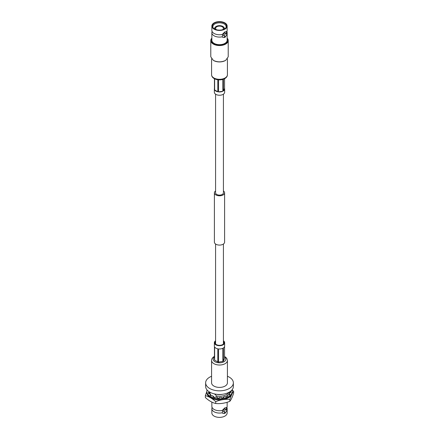 <?xml version="1.0" encoding="UTF-8"?>
<svg xmlns="http://www.w3.org/2000/svg" width="439" height="439" viewBox="0 0 439 439"><rect width="100%" height="100%" fill="white"/><g stroke="black" fill="none" stroke-linecap="round" stroke-linejoin="round"><path stroke-width="0.66" d="M215.576 190.97A5.103 2.947 0 0 0 214.397 192.847A5.103 2.947 0 0 0 215.895 194.932A5.103 2.947 0 0 0 221.454 195.569A5.103 2.947 0 0 0 224.603 192.847A5.103 2.947 0 0 0 223.424 190.97M214.397 192.847L214.397 242.141A5.103 2.947 0 0 0 215.895 244.221A5.103 2.947 0 0 0 221.454 244.863A5.103 2.947 0 0 0 224.603 242.141L224.603 192.847M215.576 94.193L215.576 192.847A3.924 2.266 0 0 0 216.723 194.45A3.924 2.266 0 0 0 221.004 194.943A3.924 2.266 0 0 0 223.424 192.847L223.424 94.193M222.211 34.478L222.578 35.427L222.211 36.805A7.644 4.412 180 0 1 214.095 35.8A7.644 4.412 180 0 1 211.856 32.678A7.644 4.412 180 0 1 212.01 31.795L212.01 31.235A7.644 4.412 0 0 0 214.095 33.468A7.644 4.412 0 0 0 222.211 34.478L224.905 31.822L226.65 31.915A3.446 1.992 120 0 0 226.266 31.449M226.348 31.487L226.65 31.915A7.644 4.412 0 0 0 226.99 31.235L226.99 31.795A7.644 4.412 180 0 1 227.144 32.678A7.644 4.412 180 0 1 226.661 34.22M226.321 33.638L226.65 31.915M213.563 60.505L213.338 60.373C217.448 62.327 221.552 62.327 225.662 60.373L225.437 60.505A8.396 4.851 0 0 1 213.563 60.505M211.856 38.1A8.714 5.032 0 0 0 210.786 40.52L210.786 56.818L213.338 60.373M226.99 31.235A7.644 4.412 0 0 0 227.144 30.351L227.144 26.027A7.644 4.412 180 0 0 222.425 21.95A7.644 4.412 180 0 0 214.095 22.905A7.644 4.412 0 0 0 211.856 26.027L211.856 30.351A7.644 4.412 0 0 0 212.01 31.235M222.792 37.386A3.446 1.992 120 0 0 224.428 37.172A3.446 1.992 120 0 0 225.41 36.371M226.348 35.46L224.905 37.447L222.902 37.458L222.211 36.805M225.662 60.373L228.214 56.818L228.214 40.52A8.714 5.032 0 0 0 227.144 38.1M210.786 40.52A8.714 5.032 0 0 0 216.164 45.168A8.714 5.032 0 0 0 225.662 44.076A8.714 5.032 0 0 0 228.214 40.52M211.856 38.253A8.396 4.851 0 0 0 213.563 43.686A8.396 4.851 0 0 0 225.437 43.686A8.396 4.851 0 0 0 227.144 38.253M223.939 29.237A4.692 2.711 180 0 0 223.786 27.251A4.692 2.711 180 0 0 216.18 26.439A4.692 2.711 0 0 0 215.214 27.251L214.797 27.789A5.147 2.974 0 0 0 214.358 28.864M223.786 27.251L224.203 27.789A5.147 2.974 180 0 1 224.642 28.864M215.214 27.251A4.692 2.711 0 0 0 215.061 29.237M222.562 29.731A3.88 2.239 180 0 0 223.38 28.354A3.88 2.239 180 0 0 220.987 26.285A3.88 2.239 180 0 0 216.756 26.774A3.88 2.239 0 0 0 215.62 28.354A3.88 2.239 0 0 0 216.438 29.731M225.761 27.975A6.656 3.841 180 0 0 226.156 26.719A6.656 3.841 180 0 0 222.079 23.135A6.656 3.841 180 0 0 214.792 23.958A6.656 3.841 0 0 0 212.844 26.719A6.656 3.841 0 0 0 213.239 27.975M224.527 28.93A7.112 4.105 0 0 0 225.992 27.706A7.112 4.105 0 0 0 223.533 22.647A7.112 4.105 0 0 0 214.473 23.124A7.112 4.105 0 0 0 213.008 27.706A7.112 4.105 0 0 0 224.527 28.93M211.856 26.027A7.644 4.412 0 0 0 216.575 30.104A7.644 4.412 0 0 0 224.905 29.15A7.644 4.412 180 0 0 227.144 26.027M224.779 36.371A1.569 0.905 -60 0 0 225.564 36.294A1.569 0.905 120 0 0 226.584 34.911A1.569 0.905 120 0 0 226.348 33.655A1.569 0.905 120 0 0 225.564 33.732A1.569 0.905 -60 0 0 224.538 35.115A1.569 0.905 -60 0 0 224.779 36.371L223.643 35.718A1.569 0.905 120 0 1 223.407 34.461A1.569 0.905 120 0 1 224.428 33.079A1.569 0.905 120 0 1 225.212 33.002L226.348 33.655M227.144 32.678L227.144 40.256A7.644 4.412 180 0 1 224.905 43.379A7.644 4.412 0 0 1 216.575 44.334A7.644 4.412 0 0 1 211.856 40.256L211.856 32.678M214.446 78.735L214.446 89.54A5.147 2.974 180 0 1 214.353 88.98L214.353 92.267A5.147 2.974 0 0 0 215.856 94.369A5.147 2.974 0 0 0 221.47 95.011A5.147 2.974 0 0 0 224.647 92.267L224.647 88.98A5.147 2.974 180 0 1 223.391 90.928L223.391 79.239M217.815 79.766L217.815 91.789A5.147 2.974 180 0 1 215.856 91.082A5.147 2.974 180 0 1 214.633 89.951L214.633 78.828M214.353 88.98A5.147 2.974 180 0 1 214.446 88.415M224.554 78.735L224.554 88.415A5.147 2.974 180 0 1 224.647 88.98M222.869 79.41L222.869 91.224A5.147 2.974 180 0 1 218.529 91.899L218.529 79.843M224.554 88.415L223.391 90.928M217.815 91.789L214.633 89.951M222.869 91.224L218.529 91.899M226.321 409.614L226.65 407.886A7.644 4.412 0 0 0 226.99 407.205A7.644 4.412 0 0 0 227.144 406.322L227.144 402.278M211.856 402.097L211.856 406.322A7.644 4.412 0 0 0 212.01 407.205A7.644 4.412 0 0 0 222.211 410.449L222.578 411.403L222.211 412.781A7.644 4.412 180 0 1 211.856 408.649A7.644 4.412 180 0 1 212.01 407.765L212.01 407.205M228.895 392.34A9.905 5.718 180 0 1 226.502 394.568A9.905 5.718 180 0 1 216.663 396.005L214.512 393.92M210.012 392.285L210.012 393.827M222.211 410.449L224.905 407.793L226.65 407.886A3.446 1.992 120 0 0 226.266 407.425M226.348 407.458L226.65 407.886M226.99 407.205L226.99 407.765A7.644 4.412 180 0 1 227.144 408.649L227.144 412.973A7.644 4.412 180 0 1 224.905 416.095A7.644 4.412 0 0 1 216.575 417.05A7.644 4.412 0 0 1 211.856 412.973L211.856 408.649M226.348 411.431L224.905 413.423L222.902 413.428L222.211 412.781M222.792 413.362A3.446 1.992 120 0 0 225.41 412.342M226.348 409.625A1.569 0.905 -60 0 0 225.564 409.708A1.569 0.905 120 0 0 224.538 411.091A1.569 0.905 120 0 0 224.779 412.347A1.569 0.905 120 0 0 225.564 412.265A1.569 0.905 -60 0 0 226.584 410.888A1.569 0.905 -60 0 0 226.348 409.625L225.212 408.972A1.569 0.905 120 0 0 224.428 409.055A1.569 0.905 120 0 0 223.407 410.432A1.569 0.905 120 0 0 223.643 411.694L224.779 412.347M227.144 408.649A7.644 4.412 180 0 1 226.661 410.196M216.339 394.244A8.714 5.032 0 0 0 222.661 394.244M216.663 396.005L216.663 397.229M233.361 386.452A13.861 8.006 180 0 1 229.301 392.109A13.861 8.006 0 0 1 214.194 393.849A13.861 8.006 0 0 1 205.639 386.452L205.639 382.83A13.861 8.006 0 0 0 214.194 390.222A13.861 8.006 0 0 0 229.301 388.488A13.861 8.006 180 0 0 233.361 382.83L233.361 386.452M211.576 376.261A13.861 8.006 180 0 0 209.699 377.167A13.861 8.006 0 0 0 205.639 382.83M227.424 376.261A13.861 8.006 180 0 1 233.361 382.83M227.424 382.83A7.924 4.577 180 0 1 225.103 386.062A7.924 4.577 0 0 1 216.471 387.055A7.924 4.577 0 0 1 211.576 382.83L211.576 360.446A7.924 4.577 180 0 0 216.471 364.672A7.924 4.577 180 0 0 225.103 363.684A7.924 4.577 180 0 0 227.424 360.446L227.424 382.83M229.767 391.829A10.3 5.948 180 0 1 229.795 392.186L229.795 391.813M230.393 391.401L230.909 391.396A11.409 6.585 180 0 1 230.909 391.511A11.409 6.585 180 0 1 230.733 392.658L229.641 392.543A10.3 5.948 180 0 1 229.048 393.739L230.08 393.981A11.409 6.585 180 0 1 229.07 395.1L228.137 394.749A10.3 5.948 180 0 1 226.782 395.715L227.567 396.17A11.409 6.585 180 0 1 225.882 396.971L225.256 396.444A10.3 5.948 180 0 1 223.358 397.026L223.775 397.619A11.409 6.585 180 0 1 221.679 397.975L221.465 397.35A10.3 5.948 180 0 1 219.319 397.46L219.302 398.096A11.409 6.585 180 0 1 217.129 397.954L217.36 397.328A10.3 5.948 180 0 1 215.313 396.944L214.858 397.531A11.409 6.585 180 0 1 212.959 396.905L213.595 396.384A10.3 5.948 180 0 1 211.966 395.566L211.159 396.005A11.409 6.585 180 0 1 209.826 395.001L210.764 394.661A10.3 5.948 180 0 1 209.82 393.547L208.777 393.767A11.409 6.585 180 0 1 208.234 392.543L209.326 392.444A10.3 5.948 180 0 1 209.216 391.818L209.216 391.824M229.795 392.186L230.848 392.175M229.548 394.634L229.048 394.518L229.048 393.739M226.864 396.543L226.782 395.715M223.358 397.712L223.358 397.026M217.36 397.981L217.36 397.328M213.595 397.147L213.595 396.384M210.479 395.544L210.764 394.661M208.52 393.295L209.326 393.218L209.326 392.444M231.907 390.019A12.676 7.32 180 0 1 232.176 391.511A12.676 7.32 180 0 1 228.461 396.686A12.676 7.32 0 0 1 214.649 398.272A12.676 7.32 0 0 1 206.824 391.511A12.676 7.32 0 0 1 207.093 390.019M206.824 391.511L206.824 392.29A12.676 7.32 0 0 0 214.649 399.051A12.676 7.32 0 0 0 228.461 397.465A12.676 7.32 180 0 0 232.176 392.29L232.176 391.511M205.364 395.665L205.364 397.525A25.352 14.635 -120 0 0 210.539 401.394A25.352 14.635 -120 0 0 215.714 403.496A25.352 19.996 155.1 0 0 222.782 403.287A25.352 19.996 155.1 0 0 229.849 401.312A25.352 5.356 98.8 0 0 231.743 398.113A25.352 5.356 98.8 0 0 233.636 393.146L233.636 391.292A25.352 5.356 98.8 0 0 231.743 394.491A25.352 5.356 98.8 0 0 229.849 399.452A25.352 19.996 155.1 0 0 222.782 399.666A25.352 19.996 155.1 0 0 215.714 401.641A25.352 14.635 -120 0 0 210.539 397.767A25.352 14.635 -120 0 0 205.364 395.665A25.352 5.356 -81.2 0 1 206.824 391.676M206.829 392.444A12.676 7.32 0 0 0 210.539 397.767A12.676 7.32 0 0 0 222.782 399.666A12.676 7.32 0 0 0 228.461 397.767A12.676 7.32 0 0 0 231.743 394.491A12.676 7.32 0 0 0 232.171 392.444M215.714 403.496L215.714 401.641M229.849 401.312L229.849 399.452M232.022 389.887A25.352 14.635 60 0 1 233.636 391.292M229.581 391.95A10.141 5.855 180 0 1 229.641 392.554M229.076 394.524A10.141 5.855 180 0 1 228.757 394.985M211.219 395.973A10.141 5.855 180 0 1 210.671 395.473M209.513 393.613A10.141 5.855 180 0 1 209.419 391.95M223.424 341.432A4.516 2.607 180 0 1 224.016 342.722A4.516 2.607 180 0 1 221.229 345.131A4.516 2.607 180 0 1 216.306 344.566A4.516 2.607 180 0 1 214.984 342.722A4.516 2.607 180 0 1 215.576 341.432M223.424 340.801A5.147 2.974 180 0 1 224.647 342.722A5.147 2.974 180 0 1 221.47 345.471A5.147 2.974 180 0 1 215.856 344.829A5.147 2.974 180 0 1 214.353 342.722A5.147 2.974 180 0 1 215.576 340.801M214.353 342.722L214.353 346.009A5.147 2.974 0 0 0 214.446 346.574L214.446 359.717A5.147 2.974 180 0 0 214.633 360.128L214.633 346.986A5.147 2.974 0 0 0 215.856 348.111A5.147 2.974 0 0 0 217.815 348.818L217.815 361.961A5.147 2.974 180 0 0 218.529 362.076L222.869 361.401A5.147 2.974 180 0 0 223.391 361.099L224.554 358.592L224.554 346.574M214.633 360.128L217.815 361.961M218.529 362.076L218.529 348.928A5.147 2.974 0 0 0 222.869 348.259L222.869 361.401M223.391 361.099L223.391 347.957A5.147 2.974 0 0 0 224.647 346.009L224.647 342.722M227.424 74.734C227.418 76.238 226.551 77.522 224.823 78.586C220.367 81.215 211.719 79.744 211.576 74.734A7.924 4.577 0 0 0 216.471 78.96A7.924 4.577 0 0 0 225.103 77.972A7.924 4.577 0 0 0 227.424 74.734L227.424 58.914M224.554 356.951A6.338 3.66 180 0 1 223.983 361.741A6.338 3.66 180 0 1 215.34 361.917A6.338 3.66 180 0 1 214.446 356.951M223.424 244.024L223.424 344.017M215.576 244.024L215.576 344.017M211.576 74.734L211.576 58.914M229.405 392.054L229.405 393.146M209.595 392.054L209.595 393.591M214.446 356.369L214.227 356.49C212.509 357.511 211.625 358.833 211.576 360.446M224.554 356.369L226.727 358.246L227.424 360.446"/></g></svg>
